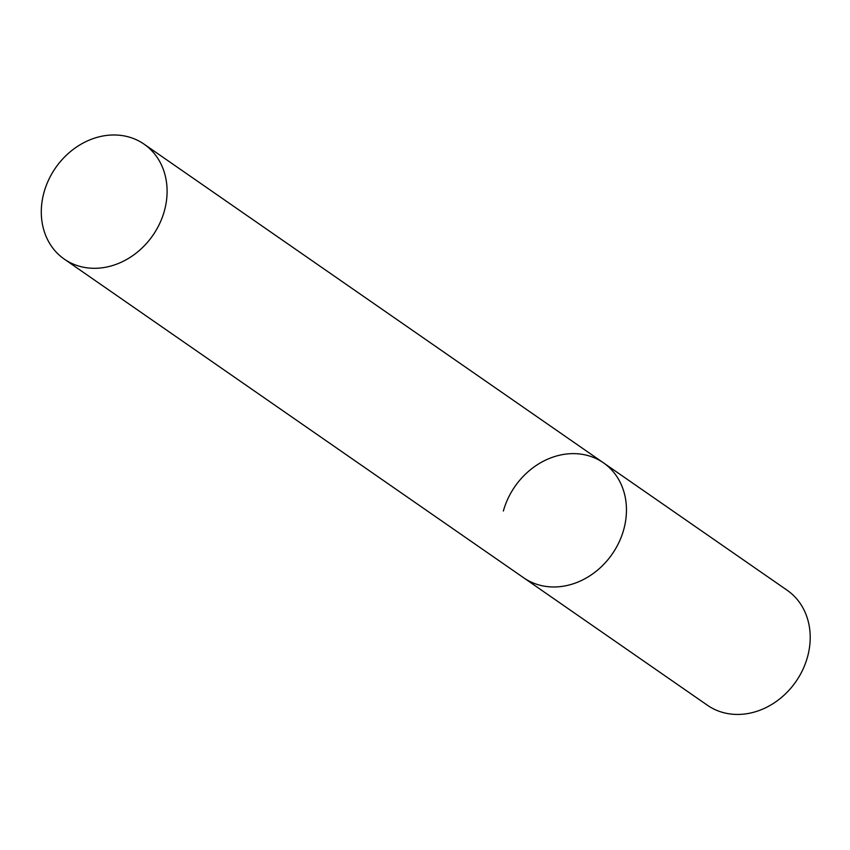 <?xml version="1.0" encoding="UTF-8"?>
<svg xmlns="http://www.w3.org/2000/svg" width="850" height="850" viewBox="0 0 850 850"><rect width="100%" height="100%" fill="white"/><g stroke="black" fill="none" stroke-linecap="round" stroke-linejoin="round"><path stroke-width="1.27" d="M503.37 511.031A69.966 59.213 124.7 0 1 603.436 462.814A69.966 59.213 124.7 0 1 623.741 529.571A69.966 59.213 124.7 0 1 523.674 577.787A69.966 59.213 -55.3 0 0 545.243 586.319A69.966 59.213 -55.3 0 0 619.034 542.226A69.966 59.213 -55.3 0 0 603.436 462.814L787.174 590.272A69.966 59.213 124.7 0 1 807.489 657.039A69.966 59.213 124.7 0 1 707.423 705.256L64.313 259.133A69.966 59.213 -55.3 0 0 85.892 267.654A69.966 59.213 -55.3 0 0 159.673 223.571A69.966 59.213 -55.3 0 0 144.075 144.149A69.966 59.213 -55.3 0 0 122.506 135.628A69.966 59.213 -55.3 0 0 48.716 179.711A69.966 59.213 -55.3 0 0 64.313 259.133M603.436 462.814L144.075 144.149"/></g></svg>
